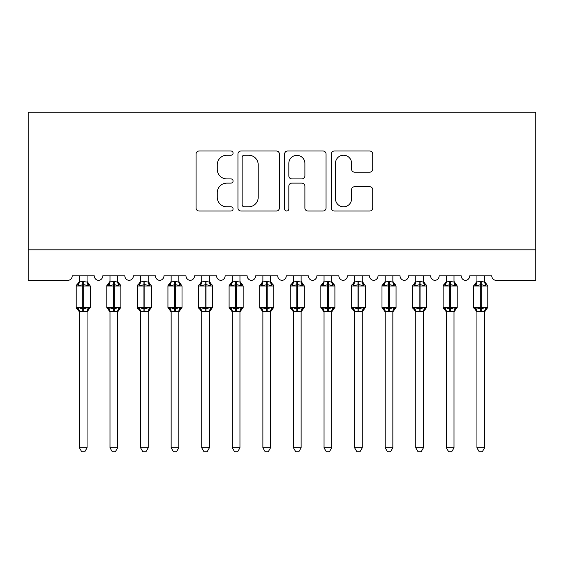 <?xml version="1.0" encoding="UTF-8"?>
<svg xmlns="http://www.w3.org/2000/svg" width="564" height="564" viewBox="0 0 564 564"><rect width="100%" height="100%" fill="white"/><g stroke="black" fill="none" stroke-linecap="round" stroke-linejoin="round"><path stroke-width="0.85" d="M233.073 153.105A2.101 2.101 0 0 0 230.972 151.004L199.085 151.004A3.003 3.003 0 0 0 196.082 154L196.082 208.031A3.003 3.003 0 0 0 199.085 211.028L230.972 211.028A2.101 2.101 0 0 0 233.073 208.927A2.101 2.101 0 0 0 230.972 206.826L226.848 206.826A9.602 9.602 0 0 1 217.246 197.224L217.246 192.719A9.602 9.602 0 0 1 226.848 183.117L230.972 183.117A2.101 2.101 0 0 0 233.073 181.016A2.101 2.101 0 0 0 230.972 178.915L226.848 178.915A9.602 9.602 0 0 1 217.246 169.313L217.246 164.808A9.602 9.602 0 0 1 226.848 155.206L230.972 155.206A2.101 2.101 0 0 0 233.073 153.105M369.716 172.161A3.003 3.003 0 0 0 372.719 169.158L372.719 154A3.003 3.003 0 0 0 369.716 151.004L334.304 151.004A3.003 3.003 0 0 0 331.301 154L331.301 208.031A3.003 3.003 0 0 0 334.304 211.028L369.716 211.028A3.003 3.003 0 0 0 372.719 208.031L372.719 189.723A3.003 3.003 0 0 0 369.716 186.719L354.559 186.719A3.003 3.003 0 0 0 351.562 189.723L351.562 198.796A8.03 8.03 0 0 1 343.532 206.826A8.03 8.03 0 0 1 335.502 198.796L335.502 163.229A8.03 8.03 0 0 1 343.532 155.206A8.03 8.03 0 0 1 351.562 163.229L351.562 169.158A3.003 3.003 0 0 0 354.559 172.161L369.716 172.161M535.8 249.817L535.8 112.215L28.2 112.215L28.2 280.393L67.645 280.393A4.59 4.59 0 0 0 72.234 275.81L94.251 275.81A4.59 4.59 0 0 0 98.531 280.386A4.59 4.59 0 0 0 102.81 275.81L124.827 275.81A4.59 4.59 0 0 0 129.107 280.386A4.59 4.59 0 0 0 133.386 275.81L155.403 275.81A4.59 4.59 0 0 0 159.69 280.386A4.59 4.59 0 0 0 163.969 275.81L185.986 275.81A4.59 4.59 0 0 0 190.265 280.386A4.59 4.59 0 0 0 194.545 275.81L216.562 275.81A4.59 4.59 0 0 0 220.841 280.386A4.59 4.59 0 0 0 225.128 275.81L247.138 275.81A4.59 4.59 0 0 0 251.424 280.386A4.59 4.59 0 0 0 255.703 275.81L277.721 275.81A4.59 4.59 0 0 0 282 280.386A4.59 4.59 0 0 0 286.279 275.81L308.296 275.81A4.59 4.59 0 0 0 312.576 280.386A4.59 4.59 0 0 0 316.862 275.81L338.872 275.81A4.59 4.59 0 0 0 343.159 280.386A4.59 4.59 0 0 0 347.438 275.81L369.455 275.81A4.59 4.59 0 0 0 373.735 280.386A4.59 4.59 0 0 0 378.014 275.81L400.031 275.81A4.59 4.59 0 0 0 404.31 280.386A4.59 4.59 0 0 0 408.597 275.81L430.614 275.81A4.59 4.59 0 0 0 434.893 280.386A4.59 4.59 0 0 0 439.173 275.81L461.19 275.81A4.59 4.59 0 0 0 465.469 280.386A4.59 4.59 0 0 0 469.749 275.81L491.766 275.81A4.59 4.59 0 0 0 496.355 280.393L535.8 280.393L535.8 249.817L28.2 249.817M279.37 154A3.003 3.003 0 0 0 276.374 151.004L240.955 151.004A3.003 3.003 0 0 0 237.952 154L237.952 208.031A3.003 3.003 0 0 0 240.955 211.028L276.374 211.028A3.003 3.003 0 0 0 279.37 208.031L279.37 154M287.626 151.004L323.045 151.004A3.003 3.003 0 0 1 326.048 154L326.048 208.031A3.003 3.003 0 0 1 323.045 211.028L307.888 211.028A3.003 3.003 0 0 1 304.884 208.031L304.884 186.12A3.003 3.003 0 0 0 301.888 183.117L291.828 183.117A3.003 3.003 0 0 0 288.831 186.12L288.831 208.927A2.101 2.101 0 0 1 286.731 211.028A2.101 2.101 0 0 1 284.63 208.927L284.63 154A3.003 3.003 0 0 1 287.626 151.004M244.254 155.206A2.101 2.101 0 0 0 242.153 157.307L242.153 204.725A2.101 2.101 0 0 0 244.254 206.826L248.611 206.826A9.602 9.602 0 0 0 258.213 197.224L258.213 164.808A9.602 9.602 0 0 0 248.611 155.206L244.254 155.206M304.884 163.384A8.03 8.03 0 0 0 296.854 155.354A8.03 8.03 0 0 0 288.831 163.384L288.831 175.912A3.003 3.003 0 0 0 291.828 178.915L301.888 178.915A3.003 3.003 0 0 0 304.884 175.912L304.884 163.384M87.06 281.873L87.06 281.873A3.363 3.208 180 0 0 88.83 284.693L88.174 285.673L83.698 284.601L78.311 285.673L77.212 284.538A1.53 1.53 0 0 0 76.21 285.976L76.21 307.38A1.53 1.53 0 0 0 77.212 308.818L78.311 307.676L82.781 308.755L88.174 307.676L88.83 308.663A3.363 3.208 -0 0 0 87.06 311.483L79.418 311.483A3.363 3.208 -0 0 0 77.656 308.663L77.656 308.663M79.418 281.38L77.212 284.538L77.656 284.693A3.363 3.208 180 0 0 79.418 281.873L82.781 281.577L82.781 307.38L90.275 307.38L90.275 285.976L76.21 285.976L76.21 307.38L82.781 307.38L82.781 311.779M87.06 311.462L87.06 447.809L79.418 447.809L79.418 311.462M87.06 275.81L87.067 282.028L88.174 285.673M79.418 275.81L79.418 281.887M82.781 281.577L87.067 282.028L87.547 283.953M78.311 285.673L79.418 282.028M78.311 307.676L79.418 311.328M88.174 307.676L87.067 311.328M87.06 447.809L84.769 451.785L81.717 451.785L79.418 447.809M90.275 285.976L89.267 284.538A1.53 1.53 0 0 1 89.711 284.792M87.06 311.977L90.275 307.38A1.53 1.53 0 0 1 90.191 307.881M117.643 281.873L117.643 281.873A3.363 3.208 180 0 0 119.406 284.693L118.75 285.673L114.28 284.601L108.887 285.673L107.787 284.538A1.53 1.53 0 0 0 106.786 285.976L106.786 307.38A1.53 1.53 0 0 0 107.787 308.818L106.786 307.38L120.851 307.38L120.851 285.976L119.85 284.538A1.53 1.53 0 0 1 120.287 284.792M117.643 311.977L120.851 307.38A1.53 1.53 0 0 1 120.767 307.881M109.994 311.483L109.994 311.483A3.363 3.208 -0 0 0 108.232 308.663L108.887 307.676L113.364 308.755L118.75 307.676L119.406 308.663A3.363 3.208 -0 0 0 117.643 311.483L113.364 311.779L109.994 311.328L109.994 447.809L117.643 447.809L117.643 311.462M148.219 281.873L148.219 281.873A3.363 3.208 180 0 0 149.989 284.693L149.326 285.673L144.856 284.601L139.463 285.673L138.37 284.538A1.53 1.53 0 0 0 137.362 285.976L137.362 307.38A1.53 1.53 0 0 0 138.37 308.818L137.362 307.38L151.434 307.38L151.434 285.976L150.426 284.538A1.53 1.53 0 0 1 150.87 284.792M148.219 311.977L151.434 307.38A1.53 1.53 0 0 1 151.349 307.881M140.577 311.483L140.577 311.483A3.363 3.208 -0 0 0 138.807 308.663L139.463 307.676L143.94 308.755L149.326 307.676L149.989 308.663A3.363 3.208 -0 0 0 148.219 311.483L143.94 311.779L140.57 311.328L140.577 447.809L148.219 447.809L148.219 311.462M178.795 281.873L178.795 281.873A3.363 3.208 180 0 0 180.565 284.693L179.909 285.673L175.432 284.601L170.046 285.673L168.946 284.538A1.53 1.53 0 0 0 167.945 285.976L167.945 307.38A1.53 1.53 0 0 0 168.946 308.818L167.945 307.38L182.01 307.38A1.53 1.53 0 0 1 181.925 307.881M171.153 311.483L171.153 311.483A3.363 3.208 -0 0 0 169.39 308.663L170.046 307.676L174.516 308.755L179.909 307.676L180.565 308.663A3.363 3.208 -0 0 0 178.795 311.483L174.516 311.779L171.153 311.328L171.153 447.809L178.795 447.809L178.795 311.462M209.378 281.873L209.378 281.873A3.363 3.208 180 0 0 211.14 284.693L210.485 285.673L206.015 284.601L200.622 285.673L199.522 284.538A1.53 1.53 0 0 0 198.521 285.976L198.521 307.38A1.53 1.53 0 0 0 199.522 308.818L198.521 307.38L212.586 307.38L212.586 285.976L211.585 284.538A1.53 1.53 0 0 1 212.022 284.792M209.378 311.977L212.586 307.38A1.53 1.53 0 0 1 212.501 307.881M201.729 311.483L201.729 311.483A3.363 3.208 -0 0 0 199.966 308.663L200.622 307.676L205.099 308.755L210.485 307.676L211.14 308.663A3.363 3.208 -0 0 0 209.378 311.483L205.099 311.779L201.729 311.328L201.729 447.809L209.378 447.809L209.378 311.462M109.994 311.977L107.787 308.818L108.232 308.663M117.643 275.81L117.643 282.028L118.75 285.673M113.364 281.577L113.364 285.976L106.786 285.976L107.787 284.538L108.232 284.693A3.363 3.208 180 0 0 109.994 281.873L114.28 281.577L117.643 282.028L118.123 283.953M109.994 275.81L109.994 281.887M108.887 285.673L109.994 282.028M108.887 307.676L109.994 311.328M118.75 307.676L117.643 311.328M117.643 447.809L115.345 451.785L112.292 451.785L109.994 447.809M140.577 311.977L138.37 308.818L138.807 308.663M148.219 275.81L148.219 282.028L149.326 285.673M143.94 281.577L143.94 285.976L137.362 285.976L138.37 284.538L138.807 284.693A3.363 3.208 180 0 0 140.577 281.873L144.856 281.577L148.219 282.028L148.706 283.953M140.577 275.81L140.577 281.887M139.463 285.673L140.57 282.028M139.463 307.676L140.57 311.328M149.326 307.676L148.219 311.328M148.219 447.809L145.928 451.785L142.868 451.785L140.577 447.809M171.153 311.977L168.946 308.818L169.39 308.663M178.795 311.977L182.01 307.38L182.01 285.976L167.945 285.976L168.946 284.538L169.39 284.693A3.363 3.208 180 0 0 171.153 281.873L175.432 281.577L178.802 282.028L178.795 275.81M171.153 275.81L171.153 281.887M170.046 285.673L171.153 282.028M179.281 283.953L179.909 285.673M170.046 307.676L171.153 311.328M179.909 307.676L178.802 311.328M178.795 447.809L176.504 451.785L173.451 451.785L171.153 447.809M201.729 311.977L199.522 308.818L199.966 308.663M209.378 275.81L209.378 282.028L210.485 285.673M205.099 281.577L205.099 285.976L198.521 285.976L199.522 284.538L199.966 284.693A3.363 3.208 180 0 0 201.729 281.873L206.015 281.577L209.378 282.028L209.857 283.953M201.729 275.81L201.729 281.887M200.622 285.673L201.729 282.028M200.622 307.676L201.729 311.328M210.485 307.676L209.378 311.328M209.378 447.809L207.08 451.785L204.027 451.785L201.729 447.809M239.954 281.873L239.954 281.873A3.363 3.208 180 0 0 241.723 284.693L241.061 285.673L236.591 284.601L231.198 285.673L230.105 284.538A1.53 1.53 0 0 0 229.097 285.976L229.097 307.38A1.53 1.53 0 0 0 230.105 308.818L229.097 307.38L243.169 307.38L243.169 285.976L242.16 284.538A1.53 1.53 0 0 1 242.605 284.792M239.954 311.977L243.169 307.38A1.53 1.53 0 0 1 243.084 307.881M232.312 311.483L232.312 311.483A3.363 3.208 -0 0 0 230.542 308.663L231.198 307.676L235.674 308.755L241.061 307.676L241.723 308.663A3.363 3.208 -0 0 0 239.954 311.483L235.674 311.779L232.305 311.328L232.312 447.809L239.954 447.809L239.954 311.462M232.312 311.977L230.105 308.818L230.542 308.663M239.954 275.81L239.961 282.028L241.061 285.673M235.674 281.577L235.674 285.976L229.097 285.976L230.105 284.538L230.542 284.693A3.363 3.208 180 0 0 232.312 281.873L236.591 281.577L239.961 282.028L240.44 283.953M232.312 275.81L232.312 281.887M231.198 285.673L232.305 282.028M231.198 307.676L232.305 311.328L231.198 307.676M241.061 307.676L239.961 311.328M239.954 447.809L237.663 451.785L234.603 451.785L232.312 447.809M270.53 281.873L270.53 281.873A3.363 3.208 180 0 0 272.299 284.693L271.644 285.673L267.167 284.601L261.781 285.673L260.681 284.538A1.53 1.53 0 0 0 259.68 285.976L259.68 307.38A1.53 1.53 0 0 0 260.681 308.818L259.68 307.38L273.744 307.38L273.744 285.976L272.743 284.538A1.53 1.53 0 0 1 273.18 284.792M270.53 311.977L273.744 307.38A1.53 1.53 0 0 1 273.66 307.881M262.887 311.483L262.887 311.483A3.363 3.208 -0 0 0 261.125 308.663L261.781 307.676L266.25 308.755L271.644 307.676L272.299 308.663A3.363 3.208 -0 0 0 270.53 311.483L266.25 311.779L262.887 311.328L262.887 447.809L270.53 447.809L270.53 311.462M262.887 311.977L260.681 308.818L261.125 308.663M270.53 275.81L270.537 282.028L271.644 285.673M266.25 281.577L266.25 285.976L259.68 285.976L260.681 284.538L261.125 284.693A3.363 3.208 180 0 0 262.887 281.873L267.167 281.577L270.537 282.028L271.016 283.953M262.887 275.81L262.887 281.887M261.781 285.673L262.887 282.028M261.781 307.676L262.887 311.328L261.781 307.676M271.644 307.676L270.537 311.328M270.53 447.809L268.238 451.785L265.186 451.785L262.887 447.809M301.113 281.873L301.113 281.873A3.363 3.208 180 0 0 302.875 284.693L302.219 285.673L297.75 284.601L292.356 285.673L291.257 284.538A1.53 1.53 0 0 0 290.256 285.976L290.256 307.38A1.53 1.53 0 0 0 291.257 308.818L290.256 307.38L304.32 307.38L304.32 285.976L303.319 284.538A1.53 1.53 0 0 1 303.756 284.792M301.113 311.977L304.32 307.38A1.53 1.53 0 0 1 304.236 307.881M293.47 311.483L293.47 311.483A3.363 3.208 -0 0 0 291.701 308.663L292.356 307.676L296.833 308.755L302.219 307.676L302.875 308.663A3.363 3.208 -0 0 0 301.113 311.483L296.833 311.779L293.463 311.328L293.47 447.809L301.113 447.809L301.113 311.462M293.47 311.977L291.257 308.818L291.701 308.663M301.113 275.81L301.113 282.028L302.219 285.673M296.833 281.577L296.833 285.976L290.256 285.976L291.257 284.538L291.701 284.693A3.363 3.208 180 0 0 293.47 281.873L297.75 281.577L301.113 282.028L301.592 283.953M293.47 275.81L293.47 281.887M292.356 285.673L293.463 282.028M292.356 307.676L293.463 311.328L292.356 307.676M302.219 307.676L301.113 311.328M301.113 447.809L298.814 451.785L295.762 451.785L293.47 447.809M331.688 281.873L331.688 281.873A3.363 3.208 180 0 0 333.458 284.693L332.802 285.673L328.326 284.601L322.939 285.673L321.84 284.538A1.53 1.53 0 0 0 320.831 285.976L320.831 307.38A1.53 1.53 0 0 0 321.84 308.818L320.831 307.38L334.903 307.38L334.903 285.976L333.895 284.538A1.53 1.53 0 0 1 334.339 284.792M331.688 311.977L334.903 307.38A1.53 1.53 0 0 1 334.819 307.881M324.046 311.483L324.046 311.483A3.363 3.208 -0 0 0 322.277 308.663L322.939 307.676L327.409 308.755L332.802 307.676L333.458 308.663A3.363 3.208 -0 0 0 331.688 311.483L327.409 311.779L324.039 311.328L324.046 447.809L331.688 447.809L331.688 311.462M324.046 311.977L321.84 308.818L322.277 308.663M331.688 275.81L331.695 282.028L332.802 285.673M327.409 281.577L327.409 285.976L320.831 285.976L321.84 284.538L322.277 284.693A3.363 3.208 180 0 0 324.046 281.873L328.326 281.577L331.695 282.028L332.175 283.953M324.046 275.81L324.046 281.887M322.939 285.673L324.039 282.028M322.939 307.676L324.039 311.328L322.939 307.676M332.802 307.676L331.695 311.328M331.688 447.809L329.397 451.785L326.337 451.785L324.046 447.809M362.271 281.873L362.271 281.873A3.363 3.208 180 0 0 364.034 284.693L363.378 285.673L358.901 284.601L353.515 285.673L352.415 284.538A1.53 1.53 0 0 0 351.414 285.976L351.414 307.38A1.53 1.53 0 0 0 352.415 308.818L351.414 307.38L365.479 307.38A1.53 1.53 0 0 1 365.394 307.881M354.622 311.483L354.622 311.483A3.363 3.208 -0 0 0 352.86 308.663L353.515 307.676L357.985 308.755L363.378 307.676L364.034 308.663A3.363 3.208 -0 0 0 362.271 311.483L357.985 311.779L354.622 311.328L354.622 447.809L362.271 447.809L362.271 311.462M354.622 311.977L352.415 308.818L352.86 308.663M362.271 311.977L365.479 307.38L365.479 285.976L351.414 285.976L352.415 284.538L352.86 284.693A3.363 3.208 180 0 0 354.622 281.873L358.901 281.577L362.271 282.028L362.271 275.81M354.622 275.81L354.622 281.887M353.515 285.673L354.622 282.028M362.751 283.953L363.378 285.673M353.515 307.676L354.622 311.328L353.515 307.676M363.378 307.676L362.271 311.328M362.271 447.809L359.973 451.785L356.92 451.785L354.622 447.809M392.847 281.873L392.847 281.873A3.363 3.208 180 0 0 394.61 284.693L393.954 285.673L389.484 284.601L384.091 285.673L382.991 284.538A1.53 1.53 0 0 0 381.99 285.976L381.99 307.38A1.53 1.53 0 0 0 382.991 308.818L381.99 307.38L396.055 307.38L396.055 285.976L395.054 284.538A1.53 1.53 0 0 1 395.491 284.792M392.847 311.977L396.055 307.38A1.53 1.53 0 0 1 395.97 307.881M385.205 311.483L385.205 311.483A3.363 3.208 -0 0 0 383.435 308.663L384.091 307.676L388.568 308.755L393.954 307.676L394.61 308.663A3.363 3.208 -0 0 0 392.847 311.483L388.568 311.779L385.198 311.328L385.205 447.809L392.847 447.809L392.847 311.462M385.205 311.977L382.991 308.818L383.435 308.663M392.847 275.81L392.847 282.028L393.954 285.673M388.568 281.577L388.568 285.976L381.99 285.976L382.991 284.538L383.435 284.693A3.363 3.208 180 0 0 385.205 281.873L389.484 281.577L392.847 282.028L393.327 283.953M385.205 275.81L385.205 281.887M384.091 285.673L385.198 282.028M384.091 307.676L385.198 311.328L384.091 307.676M393.954 307.676L392.847 311.328M392.847 447.809L390.549 451.785L387.496 451.785L385.205 447.809M423.423 281.873L423.423 281.873A3.363 3.208 180 0 0 425.193 284.693L424.537 285.673L420.06 284.601L414.674 285.673L413.574 284.538A1.53 1.53 0 0 0 412.566 285.976L412.566 307.38A1.53 1.53 0 0 0 413.574 308.818L412.566 307.38L426.638 307.38L426.638 285.976L425.63 284.538A1.53 1.53 0 0 1 426.074 284.792M423.423 311.977L426.638 307.38A1.53 1.53 0 0 1 426.553 307.881M415.781 311.483L415.781 311.483A3.363 3.208 -0 0 0 414.011 308.663L414.674 307.676L419.144 308.755L424.537 307.676L425.193 308.663A3.363 3.208 -0 0 0 423.423 311.483L419.144 311.779L415.781 311.328L415.781 447.809L423.423 447.809L423.423 311.462M415.781 311.977L413.574 308.818L414.011 308.663M423.423 275.81L423.43 282.028L424.537 285.673M419.144 281.577L419.144 285.976L412.566 285.976L413.574 284.538L414.011 284.693A3.363 3.208 180 0 0 415.781 281.873L420.06 281.577L423.43 282.028L423.909 283.953M415.781 275.81L415.781 281.887M414.674 285.673L415.781 282.028M414.674 307.676L415.781 311.328L414.674 307.676M424.537 307.676L423.43 311.328M423.423 447.809L421.132 451.785L418.072 451.785L415.781 447.809M454.006 281.873L454.006 281.873A3.363 3.208 180 0 0 455.768 284.693L455.113 285.673L450.636 284.601L445.25 285.673L444.15 284.538A1.53 1.53 0 0 0 443.149 285.976L443.149 307.38A1.53 1.53 0 0 0 444.15 308.818L443.149 307.38L457.214 307.38L457.214 285.976L456.213 284.538A1.53 1.53 0 0 1 456.65 284.792M454.006 311.977L457.214 307.38A1.53 1.53 0 0 1 457.129 307.881M446.357 311.483L446.357 311.483A3.363 3.208 -0 0 0 444.594 308.663L445.25 307.676L449.719 308.755L455.113 307.676L455.768 308.663A3.363 3.208 -0 0 0 454.006 311.483L449.719 311.779L446.357 311.328L446.357 447.809L454.006 447.809L454.006 311.462M446.357 311.977L444.15 308.818L444.594 308.663M454.006 275.81L454.006 282.028L455.113 285.673M449.719 281.577L449.719 285.976L443.149 285.976L444.15 284.538L444.594 284.693A3.363 3.208 180 0 0 446.357 281.873L450.636 281.577L454.006 282.028L454.485 283.953M446.357 275.81L446.357 281.887M445.25 285.673L446.357 282.028M445.25 307.676L446.357 311.328L445.25 307.676M455.113 307.676L454.006 311.328M454.006 447.809L451.708 451.785L448.655 451.785L446.357 447.809M484.582 281.873L484.582 281.873A3.363 3.208 180 0 0 486.344 284.693L485.689 285.673L481.219 284.601L475.826 285.673L474.733 284.538A1.53 1.53 0 0 0 473.725 285.976L473.725 307.38A1.53 1.53 0 0 0 474.733 308.818L473.725 307.38L487.789 307.38A1.53 1.53 0 0 1 487.705 307.881M476.94 311.483L476.94 311.483A3.363 3.208 -0 0 0 475.17 308.663L475.826 307.676L480.302 308.755L485.689 307.676L486.344 308.663A3.363 3.208 -0 0 0 484.582 311.483L480.302 311.779L476.932 311.328L476.94 447.809L484.582 447.809L484.582 311.462M476.94 311.977L474.733 308.818L475.17 308.663M484.582 311.977L487.789 307.38L487.789 285.976L473.725 285.976L474.733 284.538L475.17 284.693A3.363 3.208 180 0 0 476.94 281.873L481.219 281.577L484.582 282.028L484.582 275.81M476.94 275.81L476.94 281.887M475.826 285.673L476.932 282.028M485.061 283.953L485.689 285.673M475.826 307.676L476.932 311.328L475.826 307.676M485.689 307.676L484.582 311.328M484.582 447.809L482.283 451.785L479.231 451.785L476.94 447.809M83.698 311.779L83.698 281.577M120.851 285.976L113.364 285.976L113.364 311.779M114.28 311.779L114.28 281.577M151.434 285.976L143.94 285.976L143.94 311.779M144.856 311.779L144.856 281.577M174.516 281.577L174.516 311.779M175.432 311.779L175.432 281.577M212.586 285.976L205.099 285.976L205.099 311.779M206.015 311.779L206.015 281.577M243.169 285.976L235.674 285.976L235.674 311.779M236.591 311.779L236.591 281.577M273.744 285.976L266.25 285.976L266.25 311.779M267.167 311.779L267.167 281.577M304.32 285.976L296.833 285.976L296.833 311.779M297.75 311.779L297.75 281.577M334.903 285.976L327.409 285.976L327.409 311.779M328.326 311.779L328.326 281.577M357.985 281.577L357.985 311.779M358.901 311.779L358.901 281.577M396.055 285.976L388.568 285.976L388.568 311.779M389.484 311.779L389.484 281.577M426.638 285.976L419.144 285.976L419.144 311.779M420.06 311.779L420.06 281.577M457.214 285.976L449.719 285.976L449.719 311.779M450.636 311.779L450.636 281.577M480.302 281.577L480.302 311.779M481.219 311.779L481.219 281.577M89.267 284.538L87.06 281.38M76.21 307.38L79.418 311.977M77.212 284.538L76.21 285.976M106.786 307.38L106.786 285.976M107.787 284.538L109.994 281.38M119.85 284.538L117.643 281.38M137.362 307.38L137.362 285.976M138.37 284.538L140.577 281.38M150.426 284.538L148.219 281.38M167.945 307.38L167.945 285.976M178.795 281.38L182.01 285.976M168.946 284.538L171.153 281.38M198.521 307.38L198.521 285.976M199.522 284.538L201.729 281.38M211.585 284.538L209.378 281.38M229.097 307.38L229.097 285.976M230.105 284.538L232.312 281.38M242.16 284.538L239.954 281.38M259.68 307.38L259.68 285.976M260.681 284.538L262.887 281.38M272.743 284.538L270.53 281.38M290.256 307.38L290.256 285.976M291.257 284.538L293.47 281.38M303.319 284.538L301.113 281.38M320.831 307.38L320.831 285.976M321.84 284.538L324.046 281.38M333.895 284.538L331.688 281.38M351.414 307.38L351.414 285.976M362.271 281.38L365.479 285.976M352.415 284.538L354.622 281.38M381.99 307.38L381.99 285.976M382.991 284.538L385.205 281.38M395.054 284.538L392.847 281.38M412.566 307.38L412.566 285.976M413.574 284.538L415.781 281.38M425.63 284.538L423.423 281.38M443.149 307.38L443.149 285.976M444.15 284.538L446.357 281.38M456.213 284.538L454.006 281.38M473.725 307.38L473.725 285.976M484.582 281.38L487.789 285.976M474.733 284.538L476.94 281.38"/></g></svg>
